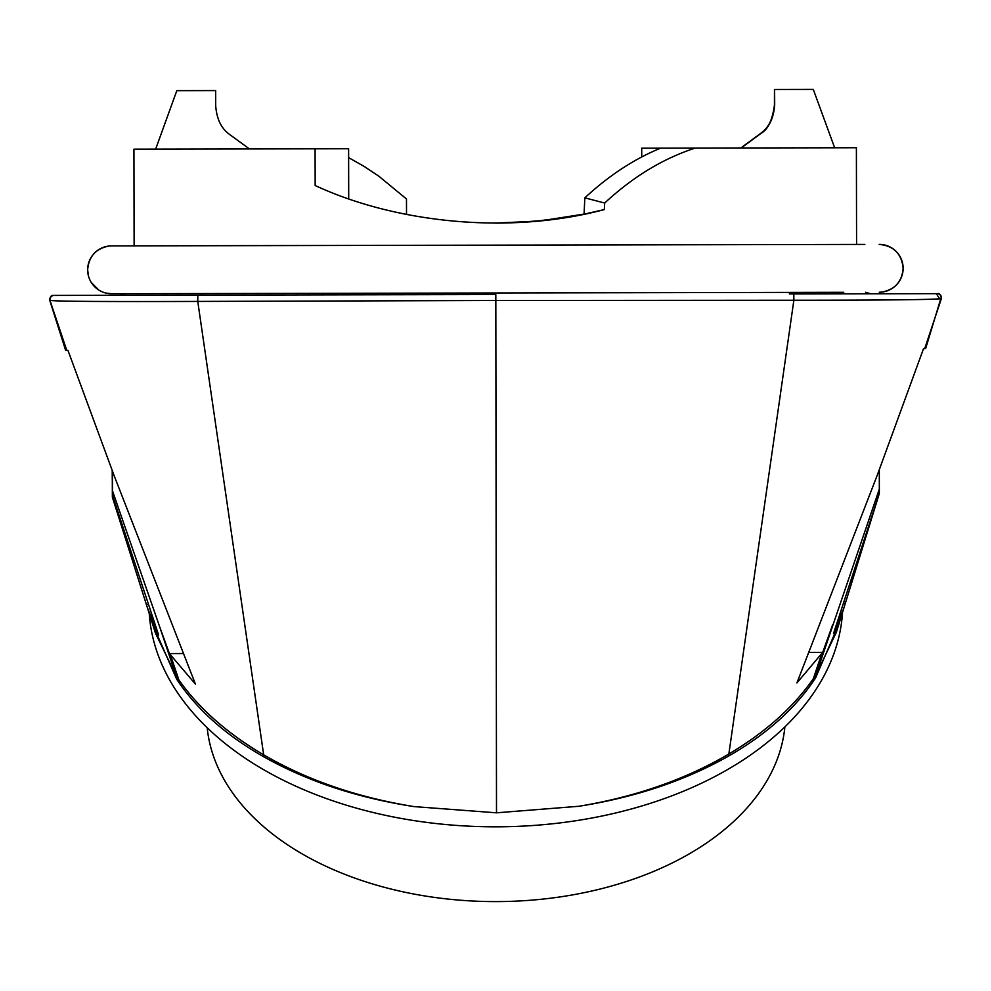 <?xml version="1.0" encoding="UTF-8"?>
<svg xmlns="http://www.w3.org/2000/svg" width="991" height="991" viewBox="0 0 991 991"><rect width="100%" height="100%" fill="white"/><g stroke="black" fill="none" stroke-linecap="round" stroke-linejoin="round"><path stroke-width="1.49" d="M152.664 624.404L176.72 679.293L179.371 683.183L178.838 679.863C199.018 708.491 227.335 733.513 263.817 754.931C307.421 780.239 357.516 797.458 414.089 806.6L496.503 812.818L578.893 806.278C635.404 796.913 685.4 779.483 728.856 754.002L793.865 300.248C880.417 300.211 929.013 299.728 939.641 298.811L941.376 298.613L924.702 348.634L923.525 348.671L877.493 474.578L796.913 682.935L822.691 652.375L808.73 652.375M578.893 806.278C635.429 797.321 685.376 780.574 728.707 755.997L728.856 754.002C765.213 732.448 793.395 707.314 813.388 678.6L821.613 653.973M496.503 812.818L495.822 300.484L793.865 300.248L793.803 293.943L937.982 293.658L940.186 294.538L941.413 296.631L940.186 294.538M179.371 683.183C199.488 711.823 227.695 736.4 263.978 756.913L197.766 301.425L495.822 300.484L495.81 294.538L53.341 295.417L51.086 296.334L49.686 300.186C50.008 296.854 51.16 295.256 53.155 295.417M197.804 295.132L197.766 301.425C104.773 301.747 55.508 301.4 49.959 300.372L66.756 350.331L67.945 350.356L114.299 476.089L195.438 684.124L169.424 653.589L183.508 653.527M188.005 295.145L201.458 295.12L201.458 293.571L111.624 293.745L843.787 292.295L789.431 292.407L789.431 293.955L802.165 293.931M924.702 348.634L925.656 348.535L941.413 296.631M88.447 275.944L87.654 269.874C88.744 256.384 95.954 248.431 109.27 246.016L111.525 245.904A23.92 23.92 89.9 0 0 87.654 269.874A23.92 23.92 89.9 0 0 111.624 293.745L105.938 293.076M903.135 268.264A23.92 23.92 -90.1 0 1 879.265 292.234L881.519 292.122C894.836 289.706 902.045 281.754 903.135 268.264C901.699 253.746 893.709 245.793 879.19 244.393L879.166 244.393A23.92 23.92 -90.1 0 1 903.135 268.264M857.165 244.43L133.525 245.867M495.512 223.111L495.587 223.111C526.023 222.987 555.53 220.002 584.058 214.167L584.839 197.841C608.883 175.58 634.153 159.006 660.65 148.13L856.385 147.746L856.571 243.836M695.261 148.068C663.177 158.461 632.976 176.782 604.671 203.044L604.349 209.572C509.733 234.83 396.462 223.248 315.163 185.528L315.088 148.823L133.934 149.17L134.119 245.273M155.649 149.133L249.447 148.947L229.788 134.59C221.427 128.743 216.732 119.18 215.704 105.876L215.666 90.577L176.807 90.664L155.649 149.133M348.708 198.745L348.609 148.749L315.088 148.823M348.621 157.619L364.168 166.438L378.735 176.113L406.483 198.98L406.521 214.428M584.058 214.167L604.349 209.572M584.839 197.841L604.671 203.044M741.181 147.969L760.729 133.537C768.062 129.598 772.695 119.998 774.64 104.761L774.603 89.475L774.689 104.761C773.736 118.078 769.103 127.666 760.791 133.537L741.243 147.969M834.657 147.795L813.277 89.401L774.652 89.475M774.467 89.475L774.429 104.761L774.603 89.475M495.327 223.111L514.515 222.665L543.427 220.423L584.071 214.081L563.656 217.735L535.635 221.204L495.302 223.111M660.65 148.13L641.71 148.167L641.722 157.036M740.872 147.969L760.469 133.537C768.805 127.666 773.463 118.078 774.429 104.761M774.491 104.761C772.534 119.998 767.889 129.598 760.531 133.537L740.934 147.969M784.872 726.96A289.422 186.035 179.9 0 1 496.268 901.599A289.422 186.035 179.9 0 1 207.193 727.716M842.511 612.772A346.937 223.012 179.9 0 1 561.513 822.728A346.937 223.012 179.9 0 1 179.383 695.409L176.732 691.52A346.937 223.012 179.9 0 1 149.257 613.677M728.707 755.997C764.866 735.334 792.924 710.646 812.88 681.932L815.506 678.017L839.129 623.5M263.978 756.913C307.458 781.317 357.491 797.879 414.089 806.6M148.39 604.51L146.383 604.522L155.438 633.138L176.2 675.973L159.737 626.993L169.424 653.589M112.404 471.084L112.429 490.706L159.737 626.993M49.686 300.186L65.592 350.232L66.756 350.331M112.33 470.874L112.355 497.16L112.293 470.799M112.243 470.663L112.305 479.421M147.312 607.57L158.622 635.045L112.404 495.128L112.429 490.706M112.379 471.01L112.404 495.128M146.383 604.522L112.355 497.16M112.231 470.614L112.256 479.272M879.252 493.729L836.379 632.246L816.014 674.71L879.327 489.108L879.302 469.796M879.327 489.108L879.302 493.568L833.481 633.633L844.419 606.703M843.576 603.209L845.484 603.209M822.691 652.375L832.651 624.801M111.525 245.904L864.846 244.418M176.72 679.293L176.2 675.973L178.838 679.863L170.563 655.262M815.506 678.017L816.014 674.71L813.388 678.6L812.88 681.932M936.322 293.67L939.641 298.811M51.086 296.334L49.934 298.341M941.45 298.427C940.372 294.525 939.208 292.927 937.969 293.658M865.589 292.258L870.68 293.794M91.283 282.497L98.753 290.016M125.287 293.72L120.208 295.281M450.137 294.624L495.153 294.538"/></g></svg>
